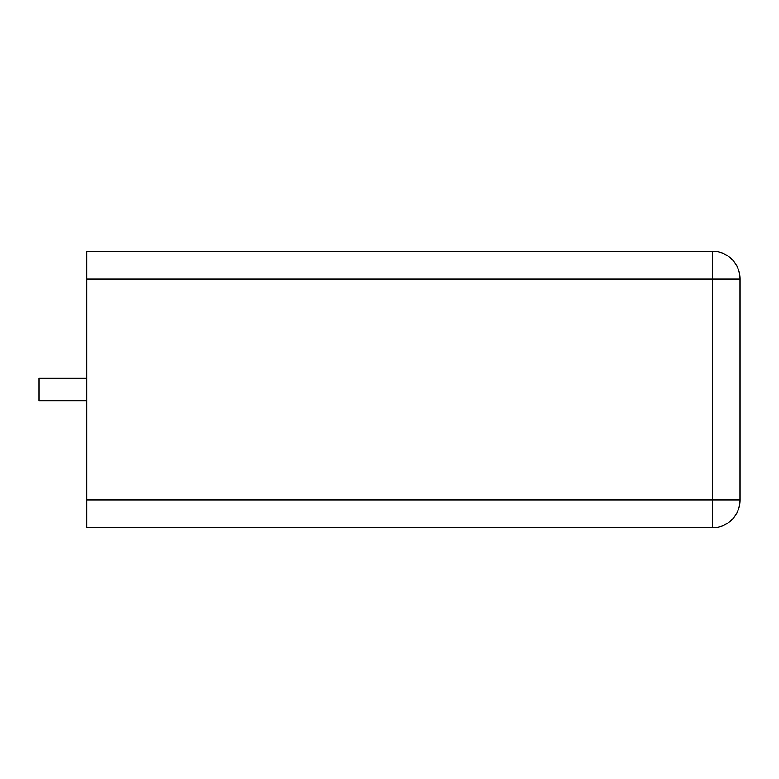 <?xml version="1.0" encoding="UTF-8"?>
<svg xmlns="http://www.w3.org/2000/svg" width="779" height="779" viewBox="0 0 779 779"><rect width="100%" height="100%" fill="white"/><g stroke="black" fill="none" stroke-linecap="round" stroke-linejoin="round"><path stroke-width="0.58" stroke-dasharray="3.9 2.92" d="M740.05 500.069L740.05 278.931A27.645 27.645 0 0 0 712.405 251.286L86.693 251.286L86.693 527.714L712.405 527.714A27.645 27.645 0 0 0 740.05 500.069L712.405 500.069L712.405 527.714M86.693 389.5L86.693 400.805L86.693 389.5M38.95 389.5L38.95 400.805L38.95 389.5M86.693 400.805L38.95 400.805L38.95 378.195L86.693 378.195M86.693 278.931L712.405 278.931L712.405 500.069L86.693 500.069M712.405 251.286L712.405 278.931L740.05 278.931"/><path stroke-width="1.17" d="M86.693 278.931L86.693 251.286L712.405 251.286A27.645 27.645 0 0 1 740.05 278.931A27.645 27.645 0 0 0 712.405 251.286L712.405 278.931L86.693 278.931L86.693 527.714L712.405 527.714L712.405 278.931L740.05 278.931L740.05 500.069A27.645 27.645 0 0 1 712.405 527.714A27.645 27.645 0 0 0 740.05 500.069L86.693 500.069M86.693 378.195L38.95 378.195L38.95 400.805L86.693 400.805"/></g></svg>
